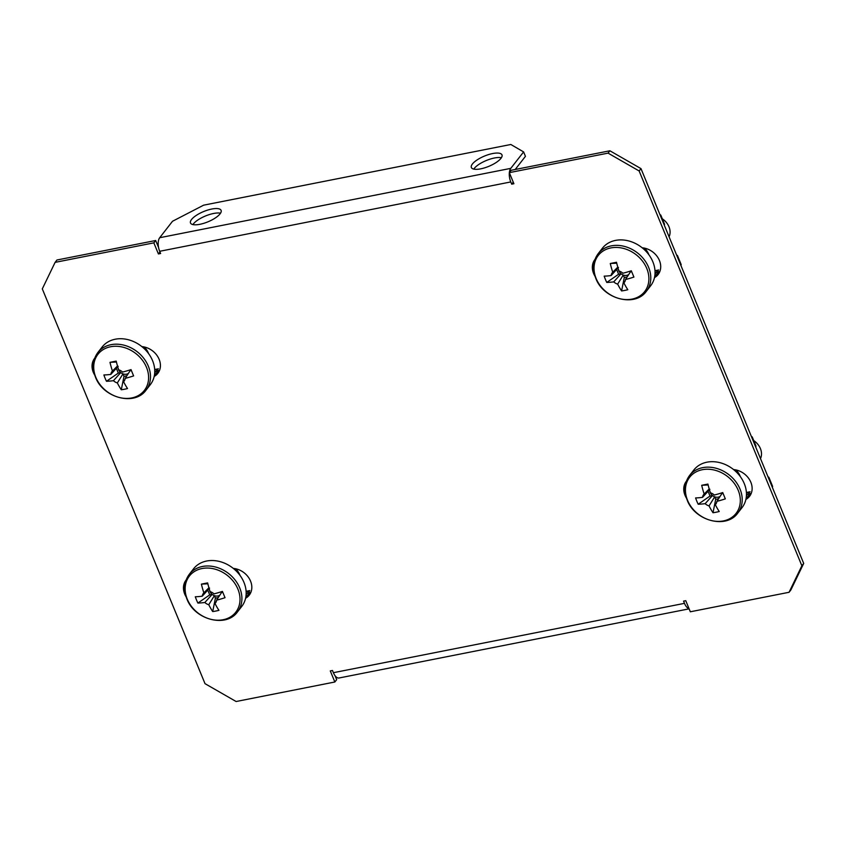 <?xml version="1.0" encoding="UTF-8"?>
<svg xmlns="http://www.w3.org/2000/svg" width="846" height="846" viewBox="0 0 846 846"><rect width="100%" height="100%" fill="white"/><g stroke="black" fill="none" stroke-linecap="round" stroke-linejoin="round"><path stroke-width="1.27" d="M480.718 168.84A16.56 5.573 157.6 0 1 471.359 167.508A16.56 5.573 157.6 0 1 477.229 159.852A16.56 5.573 157.6 0 1 492.615 153.549A16.56 5.573 157.6 0 1 501.974 154.881A16.56 5.573 157.6 0 1 496.105 162.538A16.56 5.573 157.6 0 1 480.718 168.84M473.771 169.105A16.56 5.573 157.6 0 1 494.445 157.991A16.56 5.573 157.6 0 1 501.392 157.716M211.754 209.036A16.56 5.573 -22.4 0 0 196.367 215.339A16.56 5.573 -22.4 0 0 190.487 222.984A16.56 5.573 -22.4 0 0 199.846 224.317A16.56 5.573 -22.4 0 0 215.233 218.025A16.56 5.573 -22.4 0 0 221.102 210.368A16.56 5.573 -22.4 0 0 211.754 209.036M220.531 213.203A16.56 5.573 -22.4 0 0 213.583 213.478A16.56 5.573 -22.4 0 0 192.899 224.592M233.295 568.406A17.829 14.467 37.9 0 1 250.553 581.128A17.829 14.467 37.9 0 1 249.263 595.119A17.829 14.467 37.9 0 1 245.594 598.238M745.897 499.415A17.829 14.467 -142.1 0 0 749.567 496.295A17.829 14.467 -142.1 0 0 750.857 482.305A17.829 14.467 -142.1 0 0 733.598 469.572M642.177 247.783A17.829 14.467 37.9 0 1 659.436 260.505A17.829 14.467 37.9 0 1 658.146 274.495A17.829 14.467 37.9 0 1 654.476 277.625M154.184 376.449A17.829 14.467 -142.1 0 0 157.853 373.329A17.829 14.467 -142.1 0 0 159.143 359.339A17.829 14.467 -142.1 0 0 141.885 346.617M801.871 565.763L803.7 563.415L640.982 168.618L639.142 170.977L608.063 153.126L509.324 172.637L513.892 183.73L511.693 184.164L510.783 181.943L159.693 251.294L160.613 253.514L158.414 253.948L153.845 242.855L55.106 262.366L42.3 288.877L205.018 683.663L236.108 701.514L334.847 682.003L330.278 670.92L332.478 670.487L333.387 672.697L684.477 603.346L683.557 601.125L685.757 600.692L690.325 611.785L789.064 592.285L801.871 565.763L639.142 170.977M803.7 563.415L790.894 589.926L789.064 592.285M334.847 682.003L336.676 679.655L335.069 675.743M158.572 247.54L155.675 240.507L56.936 260.008L55.106 262.366M608.063 153.126L609.892 150.778L511.153 170.289L509.324 172.637M609.892 150.778L640.982 168.618M658.992 273.269A17.829 14.467 37.9 0 1 654.783 275.986M154.49 374.82A17.829 14.467 -142.1 0 0 158.688 372.092M746.204 497.786A17.829 14.467 -142.1 0 0 750.402 495.058M250.109 593.892A17.829 14.467 37.9 0 1 245.911 596.61M686.381 481.237A17.829 14.467 -142.1 0 0 686.318 481.311A17.829 14.467 -142.1 0 0 686.434 498.061M94.667 358.27A17.829 14.467 -142.1 0 0 94.604 358.344A17.829 14.467 -142.1 0 0 94.72 375.095M595.024 276.261A17.829 14.467 37.9 0 1 594.907 259.521A17.829 14.467 37.9 0 1 594.96 259.447M186.141 596.885A17.829 14.467 37.9 0 1 186.025 580.145A17.829 14.467 37.9 0 1 186.078 580.06M155.675 240.507L153.845 242.855M513.247 182.165L511.693 184.164M159.968 251.949L158.414 253.948M159.693 251.294A10.194 4.875 -101.2 0 1 159.704 237.715L172.521 221.261L203.622 205.176L510.825 144.486L523.611 151.91L510.783 168.365A10.194 4.875 78.8 0 0 509.355 172.584M509.345 172.7A10.194 4.875 78.8 0 0 510.783 181.943M523.611 151.91L525.44 156.341L515.203 169.486M684.477 603.346A10.194 4.875 78.8 0 0 689.014 608.602M689.109 608.845L339.024 677.995A10.194 4.875 -101.2 0 1 333.387 672.697M158.731 370.548L158.17 370.855L157.525 369.3L154.702 372.822M155.262 374.482A2.549 1.216 78.8 0 1 155.326 374.397L158.17 370.855M154.691 369.522L158.382 368.793L154.712 369.861M157.145 372.06L156.499 370.506M144.296 346.976A16.814 13.631 37.9 0 1 148.399 353.099A16.814 13.631 37.9 0 1 148.61 353.628M147.341 351.999A15.281 12.394 -142.1 0 0 143.661 346.849M131.384 370.495L130.115 370.749A6.525 5.288 -142.1 0 0 130.221 369.871M118.091 367.978A6.525 5.288 -142.1 0 0 118.525 369.628A6.525 5.288 -142.1 0 0 120.756 372.589A6.525 5.288 -142.1 0 0 122.977 373.858A6.525 5.288 -142.1 0 0 128.433 373.361M110.604 346.744A29.409 23.847 -142.1 0 0 95.831 377.348A29.409 23.847 -142.1 0 0 131.712 397.948A29.409 23.847 -142.1 0 0 146.495 367.344A29.409 23.847 -142.1 0 0 110.604 346.744M146.083 390.091L150.345 384.623A30.572 24.788 -142.1 0 0 152.555 360.639A30.572 24.788 -142.1 0 0 128.634 339.817A30.572 24.788 -142.1 0 0 102.112 347.05L97.85 352.518C92.69 359.666 91.886 367.851 95.461 377.083C102.979 397.884 134.673 406.397 146.083 390.091A30.572 24.788 -142.1 0 0 148.304 366.107A30.572 24.788 -142.1 0 0 124.373 345.284A30.572 24.788 -142.1 0 0 97.85 352.518M130.115 370.749L125.187 378.374A7.72 6.26 -142.1 0 1 124.447 380.626A7.72 6.26 -142.1 0 1 123.579 381.705A50.823 24.323 -101.2 0 0 127.524 388.536A50.4 33.406 140 0 1 124.383 389.266A50.4 33.406 140 0 1 121.285 389.773L123.992 376.343L122.977 373.858L117.34 382.931A50.823 24.323 78.8 0 0 121.285 389.773M125.187 378.374A50.823 17.089 -22.4 0 0 133.615 375.91A50.4 3.342 69 0 1 131.024 369.607A50.823 17.089 157.6 0 1 122.585 372.071A7.72 6.26 -142.1 0 0 118.683 369.829A50.823 24.323 -101.2 0 1 116.209 361.105A50.4 3.067 -9.3 0 0 113.036 361.728A50.4 3.067 -9.3 0 0 109.98 362.342A50.823 24.323 78.8 0 0 112.455 371.066A7.72 6.26 -142.1 0 0 112.328 371.183A7.72 6.26 -142.1 0 0 110.847 374.397A50.823 17.089 157.6 0 1 103.878 374.968A50.4 39.825 -85 0 0 106.48 381.271A50.823 17.089 -22.4 0 0 113.438 380.689A7.72 6.26 -142.1 0 0 117.34 382.931M112.455 371.066L117.488 365.99M109.98 362.342L116.431 362.014M123.579 381.705L124.954 379.494M123.992 376.343L126.868 375.772M113.438 380.689L120.756 372.589L118.303 373.075L116.336 368.306M118.165 366.297L110.847 374.397M106.48 381.271L118.303 373.075M659.023 271.714L658.463 272.021L657.828 270.477L655.005 273.988M655.555 275.659A2.549 1.216 78.8 0 1 655.618 275.574L658.463 272.021M654.994 270.699L658.685 269.969L655.016 271.027M657.437 273.237L656.803 271.682M660.853 215.244L664.512 224.116A4.336 1.459 157.6 0 1 664.237 225.025L660.578 216.153A4.336 1.459 -22.4 0 0 660.853 215.244A4.336 1.459 -22.4 0 0 660.007 214.778M677.487 255.608L681.146 264.481A4.336 1.459 157.6 0 1 680.871 265.39L677.223 256.518A4.336 1.459 -22.4 0 0 677.487 255.608A4.336 1.459 -22.4 0 0 676.641 255.154M644.589 248.153A16.814 13.631 37.9 0 1 648.702 254.276A16.814 13.631 37.9 0 1 648.903 254.805M647.645 253.176A15.281 12.394 -142.1 0 0 643.954 248.026M631.676 271.661L630.407 271.915A6.525 5.288 -142.1 0 0 630.524 271.037M618.384 269.144A6.525 5.288 -142.1 0 0 618.817 270.805A6.525 5.288 -142.1 0 0 621.059 273.766A6.525 5.288 -142.1 0 0 623.269 275.035A6.525 5.288 -142.1 0 0 628.726 274.527M610.907 247.91A29.409 23.847 -142.1 0 0 596.134 278.514A29.409 23.847 -142.1 0 0 632.015 299.114A29.409 23.847 -142.1 0 0 646.788 268.51A29.409 23.847 -142.1 0 0 610.907 247.91M646.386 291.257L650.637 285.789A30.572 24.788 -142.1 0 0 652.858 261.805A30.572 24.788 -142.1 0 0 628.927 240.994A30.572 24.788 -142.1 0 0 602.405 248.227L598.154 253.694C592.983 260.832 592.189 269.017 595.764 278.26C603.283 299.05 634.976 307.574 646.386 291.257A30.572 24.788 -142.1 0 0 648.596 267.273A30.572 24.788 -142.1 0 0 624.665 246.461A30.572 24.788 -142.1 0 0 598.154 253.694M669.08 236.817A15.281 12.394 -142.1 0 0 668.996 226.791A15.281 12.394 -142.1 0 0 662.323 218.807M630.407 271.915L625.48 279.54A7.72 6.26 -142.1 0 1 624.739 281.792A7.72 6.26 -142.1 0 1 623.872 282.871A50.823 24.323 -101.2 0 0 627.817 289.713A50.4 33.406 140 0 1 624.676 290.432A50.4 33.406 140 0 1 621.588 290.939L624.295 277.509L623.269 275.035L617.643 284.108A50.823 24.323 78.8 0 0 621.588 290.939M625.48 279.54A50.823 17.089 -22.4 0 0 633.918 277.076A50.4 3.342 69 0 1 631.317 270.783A50.823 17.089 157.6 0 1 622.889 273.247A7.72 6.26 -142.1 0 0 618.986 271.006A50.823 24.323 -101.2 0 1 616.512 262.281A50.4 3.067 -9.3 0 0 613.329 262.894A50.4 3.067 -9.3 0 0 610.273 263.508A50.823 24.323 78.8 0 0 612.747 272.232A7.72 6.26 -142.1 0 0 612.631 272.359A7.72 6.26 -142.1 0 0 611.14 275.563A50.823 17.089 157.6 0 1 604.181 276.145A50.4 39.825 -85 0 0 606.772 282.437A50.823 17.089 -22.4 0 0 613.741 281.866A7.72 6.26 -142.1 0 0 617.643 284.108M612.747 272.232L617.792 267.156M610.273 263.508L616.723 263.18M623.872 282.871L625.257 280.661M624.295 277.509L627.172 276.949M613.741 281.866L621.059 273.766L618.606 274.252L616.639 269.483M618.458 267.463L611.14 275.563M606.772 282.437L618.606 274.252M250.141 592.337L246.736 596.197A2.549 1.216 78.8 0 0 246.683 596.282M246.123 594.611L248.946 591.09L249.581 592.644M246.112 591.322L249.803 590.593L246.133 591.65M247.92 592.306L248.555 593.86M235.706 568.766A16.814 13.631 37.9 0 1 239.82 574.899A16.814 13.631 37.9 0 1 240.021 575.417M238.762 573.8A15.281 12.394 -142.1 0 0 235.072 568.639M209.501 589.768A6.525 5.288 -142.1 0 0 209.935 591.417A6.525 5.288 -142.1 0 0 212.177 594.389L209.723 594.875L197.89 603.061A50.823 17.089 -22.4 0 0 204.859 602.489A7.72 6.26 -142.1 0 0 208.761 604.721A50.823 24.323 78.8 0 0 212.706 611.563L215.413 598.133L214.387 595.658L208.761 604.721M223.133 619.737A29.409 23.847 -142.1 0 0 237.906 589.133A29.409 23.847 -142.1 0 0 202.025 568.533A29.409 23.847 -142.1 0 0 187.252 599.137A29.409 23.847 -142.1 0 0 223.133 619.737M237.504 611.88L241.755 606.413A30.572 24.788 -142.1 0 0 243.976 582.429A30.572 24.788 -142.1 0 0 220.045 561.617A30.572 24.788 -142.1 0 0 193.523 568.85L189.271 574.318C184.1 581.456 183.307 589.641 186.881 598.883C194.4 619.674 226.094 628.187 237.504 611.88A30.572 24.788 -142.1 0 0 239.714 587.896A30.572 24.788 -142.1 0 0 215.793 567.084A30.572 24.788 -142.1 0 0 189.271 574.318M209.586 588.086L202.257 596.187A7.72 6.26 -142.1 0 1 203.749 592.983A7.72 6.26 -142.1 0 1 203.865 592.856A50.823 24.323 78.8 0 1 201.401 584.131A50.4 3.067 -9.3 0 1 204.446 583.518A50.4 3.067 -9.3 0 1 207.63 582.905A50.823 24.323 -101.2 0 0 210.104 591.629A7.72 6.26 -142.1 0 1 214.006 593.871A50.823 17.089 157.6 0 0 222.435 591.407A50.4 3.342 69 0 0 225.036 597.699A50.823 17.089 -22.4 0 1 216.597 600.163A7.72 6.26 -142.1 0 1 215.857 602.415A7.72 6.26 -142.1 0 1 214.99 603.494L216.375 601.284M212.706 611.563A50.4 33.406 140 0 0 215.793 611.055A50.4 33.406 140 0 0 218.934 610.336A50.823 24.323 -101.2 0 1 214.99 603.494M197.89 603.061A50.4 39.825 -85 0 1 195.299 596.768A50.823 17.089 157.6 0 0 202.257 596.187M203.865 592.856L208.909 587.78M201.401 584.131L207.841 583.803M222.794 592.285L221.536 592.538A6.525 5.288 -142.1 0 0 221.641 591.661M204.859 602.489L212.177 594.389A6.525 5.288 -142.1 0 0 214.387 595.658A6.525 5.288 -142.1 0 0 219.844 595.15M215.413 598.133L218.289 597.572M221.536 592.538L216.597 600.163M207.756 590.096L209.723 594.875M750.444 493.514L747.039 497.363A2.549 1.216 78.8 0 0 746.976 497.448M746.415 495.788L749.239 492.266L749.884 493.821M746.405 492.488L750.095 491.759L746.426 492.827M748.213 493.472L748.858 495.026M768.908 477.398L772.567 486.27A4.336 1.459 157.6 0 1 772.292 487.18L768.633 478.318A4.336 1.459 -22.4 0 0 768.908 477.398A4.336 1.459 -22.4 0 0 768.062 476.943M755.658 446.815L751.999 437.942A4.336 1.459 -22.4 0 0 752.274 437.033L755.922 445.905A4.336 1.459 157.6 0 1 755.658 446.815L755.647 446.825M752.274 437.033A4.336 1.459 -22.4 0 0 751.417 436.578M736.009 469.942A16.814 13.631 37.9 0 1 740.113 476.065A16.814 13.631 37.9 0 1 740.324 476.594M739.066 474.966A15.281 12.394 -142.1 0 0 735.375 469.816M709.805 490.944A6.525 5.288 -142.1 0 0 710.238 492.594A6.525 5.288 -142.1 0 0 712.48 495.555L710.016 496.042L698.193 504.237A50.823 17.089 -22.4 0 0 705.152 503.656A7.72 6.26 -142.1 0 0 709.054 505.897A50.823 24.323 78.8 0 0 712.998 512.739L715.705 499.309L714.69 496.824L709.054 505.897M723.425 520.914A29.409 23.847 -142.1 0 0 738.209 490.299A29.409 23.847 -142.1 0 0 702.328 469.71A29.409 23.847 -142.1 0 0 687.544 500.314A29.409 23.847 -142.1 0 0 723.425 520.914M737.797 513.057L742.058 507.589A30.572 24.788 -142.1 0 0 744.269 483.605A30.572 24.788 -142.1 0 0 720.348 462.783A30.572 24.788 -142.1 0 0 693.826 470.016L689.564 475.484C684.403 482.622 683.6 490.817 687.174 500.049C694.693 520.84 726.386 529.363 737.797 513.057A30.572 24.788 -142.1 0 0 740.017 489.073A30.572 24.788 -142.1 0 0 716.086 468.25A30.572 24.788 -142.1 0 0 689.564 475.484M760.501 458.606A15.281 12.394 -142.1 0 0 760.406 448.581A15.281 12.394 -142.1 0 0 753.744 440.597M709.879 489.263L702.561 497.353A7.72 6.26 -142.1 0 1 704.041 494.149A7.72 6.26 -142.1 0 1 704.168 494.032A50.823 24.323 78.8 0 1 701.694 485.297A50.4 3.067 -9.3 0 1 704.75 484.695A50.4 3.067 -9.3 0 1 707.922 484.071A50.823 24.323 -101.2 0 0 710.397 492.795A7.72 6.26 -142.1 0 1 714.299 495.037A50.823 17.089 157.6 0 0 722.738 492.573A50.4 3.342 69 0 0 725.329 498.876A50.823 17.089 -22.4 0 1 716.9 501.34A7.72 6.26 -142.1 0 1 716.16 503.592A7.72 6.26 -142.1 0 1 715.293 504.671L716.668 502.45M712.998 512.739A50.4 33.406 140 0 0 716.097 512.221A50.4 33.406 140 0 0 719.237 511.502A50.823 24.323 -101.2 0 1 715.293 504.671M698.193 504.237A50.4 39.825 -85 0 1 695.592 497.934A50.823 17.089 157.6 0 0 702.561 497.353M704.168 494.032L709.202 488.956M701.694 485.297L708.144 484.97M723.097 493.461L721.828 493.704A6.525 5.288 -142.1 0 0 721.934 492.837M705.152 503.656L712.48 495.555A6.525 5.288 -142.1 0 0 714.69 496.824A6.525 5.288 -142.1 0 0 720.147 496.327M715.705 499.309L718.582 498.738M721.828 493.704L716.9 501.34M708.06 491.272L710.016 496.042M159.704 237.715L510.783 168.365M156.774 372.536L158.614 372.166M657.078 273.702L658.907 273.343M248.195 594.326L250.035 593.966M748.488 495.502L750.328 495.132"/></g></svg>
